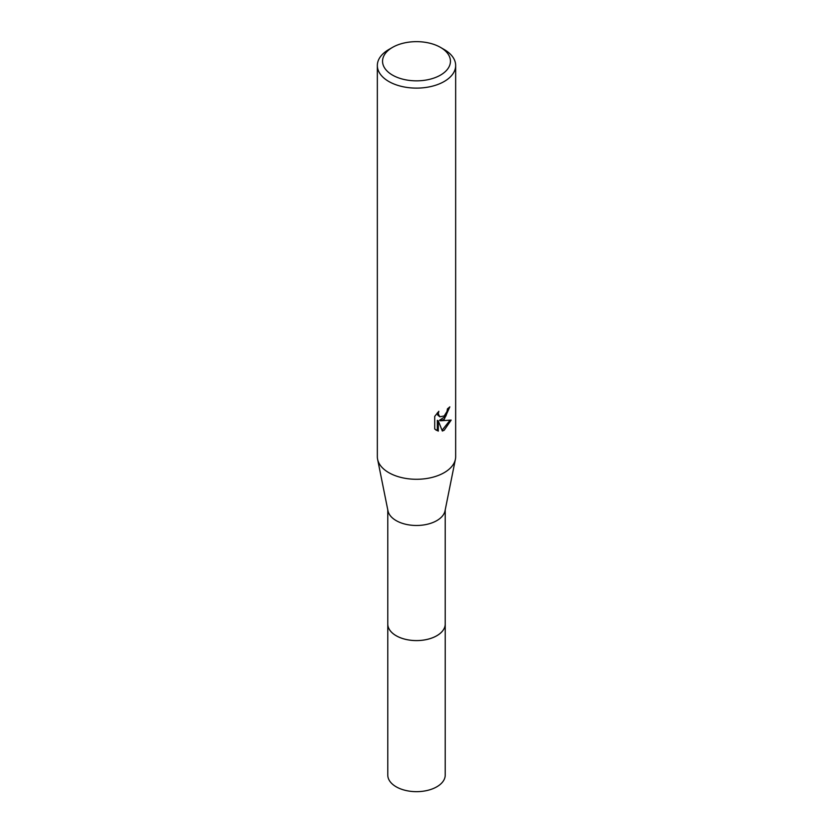 <?xml version="1.0" encoding="UTF-8"?>
<svg xmlns="http://www.w3.org/2000/svg" width="833" height="833" viewBox="0 0 833 833"><rect width="100%" height="100%" fill="white"/><g stroke="black" fill="none" stroke-linecap="round" stroke-linejoin="round"><path stroke-width="1.25" d="M445.218 623.511A28.728 16.587 180 0 1 445.228 624.011A28.718 16.577 180 0 1 436.804 635.725A28.718 16.577 180 0 1 405.515 639.327A28.718 16.577 180 0 1 387.782 624A28.728 16.587 180 0 1 387.782 623.511M445.218 623.657A28.728 16.587 180 0 1 436.815 635.735A28.728 16.587 180 0 1 405.223 639.265A28.728 16.587 180 0 1 387.782 623.657M440.501 47.387L444.187 49.522A39.161 22.606 180 0 1 455.661 65.505L455.661 456.671A39.161 22.606 180 0 1 455.401 459.285L445.03 510.816A28.718 16.577 180 0 1 436.804 520.625A28.718 16.577 180 0 1 407.066 524.561A28.718 16.577 180 0 1 387.97 510.816L377.599 459.285A39.161 22.606 180 0 1 377.339 456.671L377.339 65.505A39.161 22.606 180 0 1 388.813 49.522L392.499 47.387A33.945 19.596 180 0 1 440.501 47.387A33.945 19.596 180 0 1 440.501 75.105A33.945 19.596 180 0 1 392.499 75.105A33.945 19.596 180 0 1 392.499 47.387L388.813 49.522M455.401 459.285A39.161 22.606 180 0 1 444.187 472.665A39.161 22.606 180 0 1 403.63 478.027A39.161 22.606 180 0 1 377.599 459.285M444.187 419.374L440.438 420.78L451.174 420.092L444.187 430.245L442.344 431.025L438.293 420.894L438.293 431.109L434.711 429.016L434.711 416.396L438.835 411.294L438.273 413.803L439.793 416.792L444.187 415.979L447.019 411.46L447.436 408.847A39.161 22.606 0 0 0 449.82 406.858L444.187 419.374M455.661 65.505A39.161 22.606 180 0 1 444.187 81.499A39.161 22.606 180 0 1 401.516 86.393A39.161 22.606 180 0 1 377.339 65.505M448.8 407.764L445.863 416.115L439.512 420.249L440.438 420.78M439.793 416.792L437.741 415.063L437.346 412.856M435.94 430.057L437.346 430.567L437.346 420.342L438.293 420.894M442.063 430.276L449.935 420.384M437.346 430.567L438.293 431.109M387.772 624.011A28.728 16.587 180 0 0 396.185 635.746A28.728 16.587 180 0 0 427.496 639.338A28.728 16.587 180 0 0 445.228 624.011L445.218 775.086A28.718 16.577 180 0 1 427.485 790.402A28.718 16.577 180 0 1 396.196 786.81A28.718 16.577 180 0 1 387.782 775.086L387.782 509.858M445.218 624L445.218 509.858"/></g></svg>
